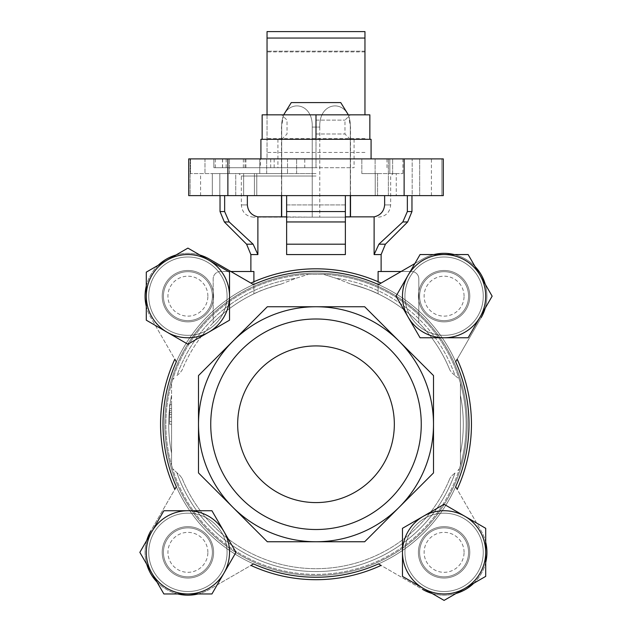 <?xml version="1.0" encoding="UTF-8"?>
<svg xmlns="http://www.w3.org/2000/svg" width="632" height="632" viewBox="0 0 632 632"><rect width="100%" height="100%" fill="white"/><g stroke="black" fill="none" stroke-linecap="round" stroke-linejoin="round"><path stroke-width="0.47" stroke-dasharray="3.16 2.37" d="M208.718 332.203L229.527 320.187L229.527 296.163A41.617 41.617 0 0 0 167.101 260.123A41.617 41.617 0 0 0 167.101 332.203L187.909 344.219L208.718 332.203A41.617 41.617 0 0 0 229.527 296.163L229.527 272.139L187.909 248.107L146.292 272.139L146.292 320.187L167.101 332.203A41.617 41.617 0 0 0 208.718 332.203L229.527 320.187L229.527 272.139L187.909 248.107L146.292 272.139L146.292 320.187L167.101 332.203A41.617 41.617 0 0 0 229.527 296.163A41.617 41.617 0 0 0 167.101 260.123A41.617 41.617 0 0 0 167.101 332.203L187.909 344.219L208.718 332.203L187.909 344.219L146.292 320.187L146.292 272.139L187.909 248.107L229.527 272.139L229.527 320.187L208.718 332.203A41.617 41.617 0 0 0 208.718 260.123A41.617 41.617 0 0 0 146.292 296.163A41.617 41.617 0 0 0 208.718 332.203M223.949 573.153L235.965 552.344L223.949 531.536A41.617 41.617 0 0 0 151.87 531.536A41.617 41.617 0 0 0 187.909 593.962L211.933 593.962L223.949 573.153A41.617 41.617 0 0 0 223.949 531.536L211.933 510.735L163.878 510.735L139.854 552.344L163.878 593.962L187.909 593.962A41.617 41.617 0 0 0 223.949 573.153L235.965 552.344L211.933 510.735L187.909 510.735A41.617 41.617 0 0 0 151.87 531.536L139.854 552.344L163.878 593.962L187.909 593.962A41.617 41.617 0 0 0 223.949 531.536A41.617 41.617 0 0 0 187.909 510.735L163.878 510.735L151.87 531.536A41.617 41.617 0 0 0 187.909 593.962L211.933 593.962L223.949 573.153L211.933 593.962L163.878 593.962L139.854 552.344L163.878 510.735L211.933 510.735L235.965 552.344L223.949 573.153A41.617 41.617 0 0 0 187.909 510.735A41.617 41.617 0 0 0 151.87 573.153A41.617 41.617 0 0 0 223.949 573.153M464.899 588.384L485.708 576.376L485.708 552.344A41.617 41.617 0 0 0 423.282 516.304A41.617 41.617 0 0 0 423.282 588.384L444.091 600.4L464.899 588.384A41.617 41.617 0 0 0 485.708 552.344L485.708 528.32L464.899 516.304L444.091 504.297L423.282 516.304L402.473 528.32L402.473 576.376L423.282 588.384A41.617 41.617 0 0 0 464.899 588.384L485.708 576.376L485.708 528.32L444.091 504.297L402.473 528.32L402.473 576.376L423.282 588.384A41.617 41.617 0 0 0 485.708 552.344A41.617 41.617 0 0 0 423.282 516.304A41.617 41.617 0 0 0 423.282 588.384L444.091 600.4L464.899 588.384L444.091 600.4L402.473 576.376L402.473 528.32L444.091 504.297L485.708 528.32L485.708 576.376L464.899 588.384A41.617 41.617 0 0 0 464.899 516.304A41.617 41.617 0 0 0 402.473 552.344A41.617 41.617 0 0 0 464.899 588.384M480.13 316.972L492.146 296.163L480.13 275.355A41.617 41.617 0 0 0 408.051 275.355A41.617 41.617 0 0 0 444.091 337.78L468.122 337.78L480.13 316.972A41.617 41.617 0 0 0 480.13 275.355L468.122 254.546L420.067 254.546L396.035 296.163L420.067 337.78L444.091 337.78A41.617 41.617 0 0 0 480.13 316.972L492.146 296.163L468.122 254.546L444.091 254.546A41.617 41.617 0 0 0 408.051 275.355L396.035 296.163L420.067 337.78L444.091 337.78A41.617 41.617 0 0 0 480.13 275.355A41.617 41.617 0 0 0 444.091 254.546L420.067 254.546L408.051 275.355A41.617 41.617 0 0 0 444.091 337.78L468.122 337.78L480.13 316.972L468.122 337.78L420.067 337.78L396.035 296.163L420.067 254.546L468.122 254.546L492.146 296.163L480.13 316.972A41.617 41.617 0 0 0 444.091 254.546A41.617 41.617 0 0 0 408.051 316.972A41.617 41.617 0 0 0 480.13 316.972M483.259 296.163A39.168 39.168 0 0 0 424.507 262.24A39.168 39.168 0 0 0 424.507 330.086A39.168 39.168 0 0 0 483.259 296.163A39.168 39.168 0 0 0 424.507 262.24A39.168 39.168 0 0 0 424.507 330.086A39.168 39.168 0 0 0 483.259 296.163M483.259 552.344A39.168 39.168 0 0 0 424.507 518.43A39.168 39.168 0 0 0 424.507 586.267A39.168 39.168 0 0 0 483.259 552.344A39.168 39.168 0 0 0 424.507 518.43A39.168 39.168 0 0 0 424.507 586.267A39.168 39.168 0 0 0 483.259 552.344M227.078 552.344A39.168 39.168 0 0 0 168.325 518.43A39.168 39.168 0 0 0 168.325 586.267A39.168 39.168 0 0 0 227.078 552.344A39.168 39.168 0 0 0 168.325 518.43A39.168 39.168 0 0 0 168.325 586.267A39.168 39.168 0 0 0 227.078 552.344M227.078 296.163A39.168 39.168 0 0 0 168.325 262.24A39.168 39.168 0 0 0 168.325 330.086A39.168 39.168 0 0 0 227.078 296.163A39.168 39.168 0 0 0 168.325 262.24A39.168 39.168 0 0 0 168.325 330.086A39.168 39.168 0 0 0 227.078 296.163M212.384 552.344A24.482 24.482 0 0 0 175.664 531.149A24.482 24.482 0 0 0 175.664 573.548A24.482 24.482 0 0 0 212.384 552.344A24.482 24.482 0 0 1 187.909 576.826A24.482 24.482 0 0 1 163.427 552.344A24.482 24.482 0 0 1 187.909 527.87A24.482 24.482 0 0 1 212.384 552.344A24.482 24.482 0 0 0 175.664 531.149A24.482 24.482 0 0 0 175.664 573.548A24.482 24.482 0 0 0 212.384 552.344A24.482 24.482 0 0 0 175.664 531.149A24.482 24.482 0 0 0 175.664 573.548A24.482 24.482 0 0 0 212.384 552.344M468.573 552.344A24.482 24.482 0 0 0 431.853 531.149A24.482 24.482 0 0 0 431.853 573.548A24.482 24.482 0 0 0 468.573 552.344A24.482 24.482 0 0 1 444.091 576.826A24.482 24.482 0 0 1 419.616 552.344A24.482 24.482 0 0 1 444.091 527.87A24.482 24.482 0 0 1 468.573 552.344A24.482 24.482 0 0 0 431.853 531.149A24.482 24.482 0 0 0 431.853 573.548A24.482 24.482 0 0 0 468.573 552.344A24.482 24.482 0 0 0 431.853 531.149A24.482 24.482 0 0 0 431.853 573.548A24.482 24.482 0 0 0 468.573 552.344M468.573 296.163A24.482 24.482 0 0 0 431.853 274.96A24.482 24.482 0 0 0 431.853 317.359A24.482 24.482 0 0 0 468.573 296.163A24.482 24.482 0 0 1 444.091 320.645A24.482 24.482 0 0 1 419.616 296.163A24.482 24.482 0 0 1 444.091 271.681A24.482 24.482 0 0 1 468.573 296.163A24.482 24.482 0 0 0 431.853 274.96A24.482 24.482 0 0 0 431.853 317.359A24.482 24.482 0 0 0 468.573 296.163A24.482 24.482 0 0 0 431.853 274.96A24.482 24.482 0 0 0 431.853 317.359A24.482 24.482 0 0 0 468.573 296.163M212.384 296.163A24.482 24.482 0 0 0 175.664 274.96A24.482 24.482 0 0 0 175.664 317.359A24.482 24.482 0 0 0 212.384 296.163A24.482 24.482 0 0 1 187.909 320.645A24.482 24.482 0 0 1 163.427 296.163A24.482 24.482 0 0 1 187.909 271.681A24.482 24.482 0 0 1 212.384 296.163A24.482 24.482 0 0 0 175.664 274.96A24.482 24.482 0 0 0 175.664 317.359A24.482 24.482 0 0 0 212.384 296.163A24.482 24.482 0 0 0 175.664 274.96A24.482 24.482 0 0 0 175.664 317.359A24.482 24.482 0 0 0 212.384 296.163M171.572 414.466L171.572 404.67L171.572 414.466L171.572 410.634L171.572 414.466L169.613 414.466L169.613 417.207L171.572 417.207L171.572 424.254L171.572 417.207L169.613 417.207L169.613 424.254L171.572 424.254L171.572 404.67L171.572 464.954L171.572 383.553L171.572 424.254L171.572 404.67L171.572 424.254L171.572 404.67L171.572 424.254L169.613 424.254L169.613 421.512L171.572 421.512L169.613 421.512L169.613 424.254L171.572 424.254L169.613 424.254L169.613 421.512L171.572 421.512L169.613 421.512L169.613 404.67L171.572 404.67L169.613 404.67L169.613 408.588L171.572 408.588L171.572 412.506L171.572 408.588L169.613 408.588L169.613 412.506L171.572 412.506L169.613 412.506L169.613 408.588L169.613 421.512L171.572 421.512L169.613 421.512L169.613 424.254L171.572 424.254L169.613 424.254L169.613 417.207L171.572 417.207L169.613 417.207L169.613 414.466L171.572 414.466L169.613 414.466L169.613 404.67L171.572 404.67L169.613 404.67L169.613 408.588L171.572 408.588L169.613 408.588L169.613 421.512L171.572 421.512L169.613 421.512L169.613 404.67L171.572 404.67L169.613 404.67L169.613 414.466L171.572 414.466L169.613 414.466L169.613 410.634L171.572 410.634M253.898 281.753L253.898 293.856A144.428 144.428 0 0 0 213.182 322.818L213.182 278.846A7.347 7.347 0 0 1 220.528 271.499L253.898 271.499L250.88 271.499L253.898 271.499L253.898 293.856A144.428 144.428 0 0 0 213.182 322.818L213.182 278.846A7.347 7.347 0 0 1 220.528 271.499L230.87 271.499L253.535 284.59A152.999 152.999 0 0 1 378.465 284.59L422.674 259.065A42.842 42.842 0 0 1 481.189 317.58L455.664 361.796A152.999 152.999 0 0 0 378.465 284.59L381.072 283.081A155.448 155.448 0 0 0 250.928 283.081L253.535 284.59A152.999 152.999 0 0 0 176.336 361.796L150.811 317.58A42.842 42.842 0 0 1 209.326 259.065L253.535 284.59A152.999 152.999 0 0 1 378.465 284.59L381.072 283.081A155.448 155.448 0 0 0 250.928 283.081A155.448 155.448 0 0 1 381.072 283.081L401.13 271.499L411.472 271.499A7.347 7.347 0 0 1 418.819 278.846L418.819 322.818A144.428 144.428 0 0 0 378.102 293.856C373.149 291.099 364.095 287.852 350.95 284.116C364.111 287.86 373.157 291.107 378.102 293.856A144.428 144.428 0 0 1 418.819 322.818L418.819 278.846A7.347 7.347 0 0 0 411.472 271.499L378.102 271.499L381.12 271.499L378.102 271.499L378.102 293.856L378.102 281.753M455.664 486.719L481.189 530.927A42.842 42.842 0 0 1 422.674 589.443L378.465 563.918A152.999 152.999 0 0 0 455.664 486.719L457.173 489.326A155.448 155.448 0 0 0 457.173 359.189L455.664 361.796A152.999 152.999 0 0 1 455.664 486.719L457.173 489.326A155.448 155.448 0 0 0 457.173 359.189L455.664 361.796A152.999 152.999 0 0 1 455.664 486.719M253.535 563.918L209.326 589.443A42.842 42.842 0 0 1 150.811 530.927L176.336 486.719A152.999 152.999 0 0 0 253.535 563.918L250.928 565.427A155.448 155.448 0 0 0 381.072 565.427L378.465 563.918A152.999 152.999 0 0 1 253.535 563.918L250.928 565.427A155.448 155.448 0 0 0 381.072 565.427L378.465 563.918A152.999 152.999 0 0 1 253.535 563.918M364.672 306.749L433.505 375.582L433.505 472.926L364.672 541.758L267.328 541.758L198.495 472.926L198.495 375.582L267.328 306.749L364.672 306.749L267.328 306.749L198.495 375.582L198.495 472.926L267.328 541.758L364.672 541.758L433.505 472.926L433.505 375.582L364.672 306.749L267.328 306.749L198.495 375.582L198.495 472.926L267.328 541.758L364.672 541.758L433.505 472.926L433.505 375.582L364.672 306.749M209.326 259.065A42.842 42.842 0 0 0 150.811 317.58A42.842 42.842 0 0 1 209.326 259.065L250.928 283.081A155.448 155.448 0 0 1 381.072 283.081L422.674 259.065A42.842 42.842 0 0 1 481.189 317.58L457.173 359.189A155.448 155.448 0 0 1 457.173 489.326L481.189 530.927A42.842 42.842 0 0 1 422.674 589.443L381.072 565.427A155.448 155.448 0 0 1 250.928 565.427L209.326 589.443A42.842 42.842 0 0 1 150.811 530.927L174.827 489.326A155.448 155.448 0 0 1 174.827 359.189A155.448 155.448 0 0 0 174.827 489.326L176.336 486.719A152.999 152.999 0 0 1 176.336 361.796L174.827 359.189A155.448 155.448 0 0 0 174.827 489.326L176.336 486.719A152.999 152.999 0 0 1 176.336 361.796L150.811 317.58A42.842 42.842 0 0 1 146.292 306.33M146.292 285.996A42.842 42.842 0 0 1 158.292 265.203M175.901 255.036A42.842 42.842 0 0 1 199.91 255.036M150.811 530.927A42.842 42.842 0 0 0 209.326 589.443A42.842 42.842 0 0 1 198.077 593.962M177.742 593.962A42.842 42.842 0 0 1 156.949 581.961M146.782 564.352A42.842 42.842 0 0 1 146.782 540.344M422.674 589.443A42.842 42.842 0 0 0 481.189 530.927A42.842 42.842 0 0 1 485.708 542.177M485.708 562.512A42.842 42.842 0 0 1 473.708 583.304M456.099 593.472A42.842 42.842 0 0 1 432.091 593.472M481.189 317.58A42.842 42.842 0 0 0 422.674 259.065A42.842 42.842 0 0 1 433.923 254.546M454.258 254.546A42.842 42.842 0 0 1 475.051 266.546M485.218 284.163A42.842 42.842 0 0 1 485.218 308.163M468.999 424.254A152.999 152.999 0 0 0 239.504 291.755A152.999 152.999 0 0 0 239.504 556.753A152.999 152.999 0 0 0 468.999 424.254A152.999 152.999 0 0 0 239.504 291.755A152.999 152.999 0 0 0 239.504 556.753A152.999 152.999 0 0 0 468.999 424.254A152.999 152.999 0 0 0 239.504 291.755A152.999 152.999 0 0 0 239.504 556.753A152.999 152.999 0 0 0 468.999 424.254A152.999 152.999 0 0 0 239.504 291.755A152.999 152.999 0 0 0 239.504 556.753A152.999 152.999 0 0 0 468.999 424.254A152.999 152.999 0 0 0 239.504 291.755A152.999 152.999 0 0 0 239.504 556.753A152.999 152.999 0 0 0 468.999 424.254M460.428 465.247L459.401 468.707L457.884 470.516L459.401 468.707L460.428 465.247L460.428 383.261L460.428 465.247A150.132 150.132 0 0 0 460.428 383.261L459.401 379.8L460.428 383.261A150.132 150.132 0 0 1 460.428 465.247M172.599 468.707L171.572 464.954L172.599 468.707L180.144 475.714L182.15 478.511L180.144 475.714L172.599 468.707A150.132 150.132 0 0 0 459.401 468.707A150.132 150.132 0 0 1 172.599 468.707M171.572 383.261L172.599 379.8L174.116 377.991L172.599 379.8L171.572 383.261A150.132 150.132 0 0 0 171.572 465.247A150.132 150.132 0 0 1 171.572 383.261M308.613 274.304L323.387 274.304L336.319 278.364L323.387 274.304L308.613 274.304L295.681 278.364L281.05 284.116A144.428 144.428 0 0 0 182.15 369.997L180.144 372.793L182.15 369.997A144.428 144.428 0 0 1 281.05 284.116L295.681 278.364L308.613 274.304A150.132 150.132 0 0 0 172.599 379.8A150.132 150.132 0 0 1 308.613 274.304M455.001 473.005L451.856 475.714L449.85 478.511L451.856 475.714L455.001 473.005A147.296 147.296 0 0 1 177 473.005A147.296 147.296 0 0 0 455.001 473.005M177 375.503L180.144 372.793L177 375.503A147.296 147.296 0 0 1 295.681 278.364A147.296 147.296 0 0 0 177 375.503M457.884 377.991L455.001 375.503L457.884 377.991M182.15 478.511A144.428 144.428 0 0 0 449.85 478.511A144.428 144.428 0 0 1 182.15 478.511A144.428 144.428 0 0 0 449.85 478.511M253.898 293.856C258.851 291.099 267.905 287.852 281.05 284.116C267.889 287.86 258.844 291.107 253.898 293.856M286.628 216.855L286.628 254.578L286.628 216.855L257.888 216.855C251.504 215.33 247.997 211.349 247.357 204.918L241.337 204.918L247.357 204.918L247.357 195.612L224.644 195.612L286.628 195.612L286.628 216.855L286.628 204.918L345.372 204.918L345.372 216.855L345.372 204.918L286.628 204.918L286.628 195.612L286.628 211.562L345.372 211.562L345.372 254.578L345.372 221.951L286.628 221.951L286.628 211.562M250.88 254.578L257.888 254.578L257.888 216.855M381.12 254.578L374.112 254.578L374.112 216.855L345.372 216.855M336.319 278.364L350.95 284.116L336.319 278.364A147.296 147.296 0 0 1 455.001 375.503L451.856 372.793L449.85 369.997L451.856 372.793L455.001 375.503A147.296 147.296 0 0 0 336.319 278.364M287.521 158.893L388.372 158.893L266.688 158.893L287.521 158.893L287.521 173.579L190.532 173.579L287.521 173.579L287.521 158.893M412.183 158.893L388.356 158.893L419.688 158.893L412.183 158.893L412.183 195.612L419.688 195.612L375.234 195.612L419.688 195.612L412.183 195.612L412.183 158.893M259.768 158.893L229.448 158.893L259.768 158.893L259.768 173.579L259.768 158.893M204.973 158.893L229.448 158.893L190.106 158.893L204.973 158.893L204.973 173.579L204.973 158.893M188.707 158.893L443.293 158.893L441.894 158.893L443.293 158.893L443.293 195.612L188.707 195.612L190.106 195.612L188.707 195.612L188.707 158.893M441.894 158.893L431.419 158.893L441.894 158.893L441.894 195.612L443.293 195.612L431.419 195.612L441.894 195.612L441.894 158.893M389.833 173.579L402.9 173.579L388.356 173.579L392.646 173.579L388.356 173.579L389.833 173.579L389.833 158.893L389.833 173.579M384.643 195.612L345.372 195.612L407.356 195.612L384.643 195.612L384.643 204.918C383.987 211.372 380.48 215.354 374.112 216.855M407.356 195.612L411.961 195.612L407.356 195.612L407.356 211.562L411.961 211.562M407.656 221.951L402.821 221.951L378.9 244.189L385.417 244.189M345.372 195.612L286.628 195.612L345.372 195.612L345.372 211.562M257.888 254.578L253.1 244.189L229.179 221.951L224.644 211.562L224.644 195.612L220.039 195.612L224.644 195.612M235.736 195.612L212.312 195.612L256.766 195.612L235.736 195.612L235.736 173.579L256.766 173.579L212.312 173.579L256.766 173.579L235.736 173.579L235.736 195.612M286.628 195.612L247.357 195.612M190.106 195.612L200.581 195.612L190.106 195.612L190.106 158.893L190.106 195.612M449.85 369.997A144.428 144.428 0 0 0 350.95 284.116A144.428 144.428 0 0 1 449.85 369.997A144.428 144.428 0 0 0 350.95 284.116A144.428 144.428 0 0 1 449.85 369.997M177.963 362.523A151.214 151.214 0 0 0 284.44 572.142A151.214 151.214 0 0 0 467.214 424.254A151.214 151.214 0 0 0 177.963 362.523M467.214 424.254A151.214 151.214 0 0 0 240.389 293.295A151.214 151.214 0 0 0 240.389 555.212A151.214 151.214 0 0 0 467.214 424.254M418.392 296.163A25.707 25.707 0 0 1 456.944 273.901A25.707 25.707 0 0 1 456.944 318.425A25.707 25.707 0 0 1 418.392 296.163A25.707 25.707 0 0 1 456.944 273.901A25.707 25.707 0 0 1 456.944 318.425A25.707 25.707 0 0 1 418.392 296.163A25.707 25.707 0 0 1 456.944 273.901A25.707 25.707 0 0 1 456.944 318.425A25.707 25.707 0 0 1 418.392 296.163A25.707 25.707 0 0 1 456.944 273.901A25.707 25.707 0 0 1 456.944 318.425A25.707 25.707 0 0 1 418.392 296.163M418.392 552.344A25.707 25.707 0 0 1 456.944 530.09A25.707 25.707 0 0 1 456.944 574.607A25.707 25.707 0 0 1 418.392 552.344A25.707 25.707 0 0 1 456.944 530.09A25.707 25.707 0 0 1 456.944 574.607A25.707 25.707 0 0 1 418.392 552.344A25.707 25.707 0 0 1 456.944 530.09A25.707 25.707 0 0 1 456.944 574.607A25.707 25.707 0 0 1 418.392 552.344A25.707 25.707 0 0 1 456.944 530.09A25.707 25.707 0 0 1 456.944 574.607A25.707 25.707 0 0 1 418.392 552.344M162.203 552.344A25.707 25.707 0 0 1 200.763 530.09A25.707 25.707 0 0 1 200.763 574.607A25.707 25.707 0 0 1 162.203 552.344A25.707 25.707 0 0 1 200.763 530.09A25.707 25.707 0 0 1 200.763 574.607A25.707 25.707 0 0 1 162.203 552.344A25.707 25.707 0 0 1 200.763 530.09A25.707 25.707 0 0 1 200.763 574.607A25.707 25.707 0 0 1 162.203 552.344A25.707 25.707 0 0 1 200.763 530.09A25.707 25.707 0 0 1 200.763 574.607A25.707 25.707 0 0 1 162.203 552.344M162.203 296.163A25.707 25.707 0 0 1 200.763 273.901A25.707 25.707 0 0 1 200.763 318.425A25.707 25.707 0 0 1 162.203 296.163A25.707 25.707 0 0 1 200.763 273.901A25.707 25.707 0 0 1 200.763 318.425A25.707 25.707 0 0 1 162.203 296.163A25.707 25.707 0 0 1 200.763 273.901A25.707 25.707 0 0 1 200.763 318.425A25.707 25.707 0 0 1 162.203 296.163A25.707 25.707 0 0 1 200.763 273.901A25.707 25.707 0 0 1 200.763 318.425A25.707 25.707 0 0 1 162.203 296.163M377.565 173.579L396.264 173.579L361.836 173.579L377.565 173.579L377.565 195.612L377.565 173.579M396.264 173.579L392.646 173.579L396.264 173.579L396.264 195.612L396.264 173.579M316 173.579L238.888 173.579L316 173.579M316 176.028L241.337 176.028L316 176.028M316 217.155L253.574 217.155L316 217.155M281.69 216.855L312.232 217.155L281.69 217.155L281.69 127.072C280.663 98.869 313.235 98.829 312.232 127.072L312.232 217.155L350.31 217.155L312.232 217.155L312.232 127.072C313.259 98.869 280.687 98.829 281.69 127.072L281.69 195.612M350.31 195.612L350.31 127.072C351.337 98.869 318.765 98.829 319.768 127.072C318.741 98.869 351.313 98.829 350.31 127.072L350.31 216.855M198.495 424.254A117.505 117.505 0 0 1 399.084 341.169A117.505 117.505 0 0 1 316 541.758A117.505 117.505 0 0 1 198.495 424.254M421.26 424.254A105.26 105.26 0 0 0 263.37 333.096A105.26 105.26 0 0 0 263.37 515.412A105.26 105.26 0 0 0 421.26 424.254A105.26 105.26 0 0 0 263.37 333.096A105.26 105.26 0 0 0 263.37 515.412A105.26 105.26 0 0 0 421.26 424.254A105.26 105.26 0 0 0 263.37 333.096A105.26 105.26 0 0 0 263.37 515.412A105.26 105.26 0 0 0 421.26 424.254M169.613 410.634L169.613 414.466M169.613 404.67L171.572 404.67L169.613 404.67L169.613 424.254L171.572 424.254L169.613 424.254L169.613 404.67M394.336 424.254A78.336 78.336 0 0 0 276.832 356.416A78.336 78.336 0 0 0 276.832 492.091A78.336 78.336 0 0 0 394.336 424.254M319.768 127.072L319.768 217.155L319.768 127.072L312.232 127.072L319.768 127.072M291.273 102.589L340.727 102.589M464.07 296.163A19.979 19.979 0 0 0 434.105 278.862A19.979 19.979 0 0 0 434.105 313.464A19.979 19.979 0 0 0 464.07 296.163M464.07 552.344A19.979 19.979 0 0 0 434.105 535.051A19.979 19.979 0 0 0 434.105 569.645A19.979 19.979 0 0 0 464.07 552.344M207.881 552.344A19.979 19.979 0 0 0 177.924 535.051A19.979 19.979 0 0 0 177.924 569.645A19.979 19.979 0 0 0 207.881 552.344M207.881 296.163A19.979 19.979 0 0 0 177.924 278.862A19.979 19.979 0 0 0 177.924 313.464A19.979 19.979 0 0 0 207.881 296.163M371.079 158.893L213.869 158.893L386.989 158.893L371.079 158.893L371.079 139.309L260.921 139.309L260.921 158.893M316 139.309L277.922 139.309L354.078 139.309L316 139.309L316 167.709L277.922 167.709L354.078 167.709L316 167.709L316 139.309L369.854 139.309L262.146 139.309L350.27 139.309L281.73 139.309L316 139.309L316 114.834L262.146 114.834L262.146 139.309M364.956 114.834L364.956 31.6L267.044 31.6L267.044 158.869L266.025 158.893M267.044 114.834L267.044 158.869M364.956 51.184L267.044 51.184L364.956 51.184M364.956 139.087L365.975 139.309M266.025 139.309L267.044 139.087M364.956 158.869L365.975 158.893M277.922 139.309L277.922 167.709M354.078 139.309L354.078 167.709M260.431 158.893L226.161 158.893L260.431 158.893L260.431 167.709L226.161 167.709L260.431 167.709M304.758 167.709L213.869 167.709L213.869 158.893L213.869 167.709L304.758 167.709L304.758 158.893M245.903 167.709L245.903 158.893M316 114.834L369.854 114.834L369.854 139.309M316 120.127L344.969 120.127L316 120.127M316 134.008L344.969 134.008L316 134.008M459.401 379.8A150.132 150.132 0 0 0 323.387 274.304A150.132 150.132 0 0 1 459.401 379.8M460.428 453.183A147.296 147.296 0 0 0 460.428 395.332A147.296 147.296 0 0 1 460.428 453.183M171.572 395.332A147.296 147.296 0 0 0 171.572 453.183A147.296 147.296 0 0 1 171.572 395.332M457.173 489.326A155.448 155.448 0 0 0 457.173 359.189A155.448 155.448 0 0 1 457.173 489.326M250.928 565.427A155.448 155.448 0 0 0 381.072 565.427A155.448 155.448 0 0 1 250.928 565.427M174.827 359.189A155.448 155.448 0 0 0 174.827 489.326A155.448 155.448 0 0 1 174.827 359.189M286.628 254.578L345.372 254.578M296.621 173.579L296.621 158.893L296.621 173.579M361.836 173.579L361.836 158.893L361.836 173.579M404.125 195.612L404.125 158.893M227.875 195.612L227.875 158.893M220.039 211.562L224.644 211.562M246.583 244.189L253.1 244.189M224.344 221.951L229.179 221.951M286.628 244.189L345.372 244.189M381.072 283.081A155.448 155.448 0 0 0 250.928 283.081M190.532 173.579L190.532 158.893L190.532 173.579M384.643 204.918L390.663 204.918L384.643 204.918M392.646 173.579L392.646 158.893L392.646 173.579M375.108 173.579L375.108 158.893L375.108 173.579M388.372 195.612L388.372 158.893L388.372 195.612M266.688 173.579L266.688 158.893L266.688 173.579M229.448 173.579L229.448 158.893L229.448 173.579M219.818 195.612L219.818 173.579L219.818 195.612M243.628 195.612L243.628 173.579L243.628 195.612M254.435 195.612L254.435 173.579L254.435 195.612M364.956 152.438L267.044 152.438M364.956 51.903L267.044 51.903M364.956 138.598L267.044 138.598M222.48 167.709L222.48 158.893M222.575 167.709L222.575 158.893M243.352 167.709L243.352 158.893M270.701 167.709L270.701 158.893M274.162 167.709L274.162 158.893M215.307 167.709L215.307 158.893M402.9 158.893L402.9 173.579M200.581 195.612L200.581 173.579M431.419 195.612L431.419 158.893M378.426 217.155C385.86 216.428 389.936 212.352 390.663 204.918L390.663 176.028L393.112 173.579M253.574 217.155C246.14 216.428 242.064 212.352 241.337 204.918L241.337 176.028L238.888 173.579M388.356 173.579L388.356 158.893L388.356 173.579M419.688 195.612L419.688 158.893L419.688 195.612M375.234 195.612L375.234 173.579L375.234 195.612M212.312 195.612L212.312 173.579L212.312 195.612M256.766 195.612L256.766 173.579L256.766 195.612M348.343 114.834L350.515 127.072L350.515 195.612M283.657 114.834L281.485 127.072L281.485 195.612M386.989 167.709L386.989 158.893M245.011 167.709L245.011 158.893M226.161 167.709L226.161 158.893M350.27 139.309L344.969 134.008L344.969 120.127L350.27 114.834M281.73 139.309L287.031 134.008L287.031 120.127L281.73 114.834"/><path stroke-width="0.95" d="M199.91 255.036A42.842 42.842 0 0 1 209.326 259.065L253.535 284.59A152.999 152.999 0 0 1 378.465 284.59L414.853 263.576L401.13 271.499L378.102 271.499L378.102 281.753M146.292 306.33A42.842 42.842 0 0 1 146.292 285.996M158.292 265.203A42.842 42.842 0 0 1 175.901 255.036M176.336 361.796L174.827 359.189A155.448 155.448 0 0 0 174.827 489.326L176.336 486.719A152.999 152.999 0 0 1 176.336 361.796M198.077 593.962A42.842 42.842 0 0 1 177.742 593.962M156.949 581.961A42.842 42.842 0 0 1 146.782 564.352M146.782 540.344A42.842 42.842 0 0 1 150.811 530.927M253.535 563.918L250.928 565.427A155.448 155.448 0 0 0 381.072 565.427L378.465 563.918A152.999 152.999 0 0 1 253.535 563.918M485.708 542.177A42.842 42.842 0 0 1 485.708 562.512M473.708 583.304A42.842 42.842 0 0 1 456.099 593.472M432.091 593.472A42.842 42.842 0 0 1 422.674 589.443M455.664 486.719L457.173 489.326A155.448 155.448 0 0 0 457.173 359.189L455.664 361.796A152.999 152.999 0 0 1 455.664 486.719M433.923 254.546A42.842 42.842 0 0 1 454.258 254.546M475.051 266.546A42.842 42.842 0 0 1 485.218 284.163M485.218 308.163A42.842 42.842 0 0 1 481.189 317.58M381.072 283.081A155.448 155.448 0 0 0 250.928 283.081M209.326 259.065L230.87 271.499L253.898 271.499L253.898 281.753M286.628 254.578L286.628 221.951L286.628 254.578L345.372 254.578L345.372 211.562L286.628 211.562L286.628 221.951L345.372 221.951L345.372 254.578M224.644 195.612L224.644 211.562L229.179 221.951L253.1 244.189L257.888 254.578L257.888 216.855L286.628 216.855M385.417 244.189L407.656 221.951L402.821 221.951L407.356 211.562L402.821 221.951L378.9 244.189L385.417 244.189L381.12 254.578L374.112 254.578L378.9 244.189L374.112 254.578L374.112 216.855C380.488 215.346 383.995 211.365 384.643 204.918L384.643 195.612M345.372 216.855L374.112 216.855M227.875 158.893L188.707 158.893L188.707 195.612L443.293 195.612L443.293 158.893L227.875 158.893L227.875 195.612M247.357 195.612L247.357 204.918C248.005 211.365 251.512 215.346 257.888 216.855M286.628 195.612L286.628 211.562M407.356 195.612L407.356 211.562L411.961 211.562L407.656 221.951M345.372 195.612L345.372 211.562M364.672 306.749L433.505 375.582L433.505 472.926L364.672 541.758L267.328 541.758L198.495 472.926L198.495 375.582L267.328 306.749L364.672 306.749M399.084 507.338A117.505 117.505 0 0 0 316 306.749A117.505 117.505 0 0 0 232.916 507.338A117.505 117.505 0 0 0 399.084 507.338M421.26 424.254A105.26 105.26 0 0 0 263.37 333.096A105.26 105.26 0 0 0 263.37 515.412A105.26 105.26 0 0 0 421.26 424.254M394.336 424.254A78.336 78.336 0 0 0 276.832 356.416A78.336 78.336 0 0 0 276.832 492.091A78.336 78.336 0 0 0 394.336 424.254M350.31 195.612L350.31 216.855M281.69 195.612L281.69 216.855M348.343 114.834L340.727 102.589L291.273 102.589L283.657 114.834M492.146 296.163L468.122 337.78L420.067 337.78L396.035 296.163L420.067 254.546L468.122 254.546L492.146 296.163M485.708 576.376L444.091 600.4L402.473 576.376L402.473 528.32L444.091 504.297L464.899 516.304L485.708 528.32L485.708 576.376M235.965 552.344L211.933 593.962L163.878 593.962L139.854 552.344L163.878 510.735L211.933 510.735L235.965 552.344M229.527 272.139L229.527 320.187L187.909 344.219L146.292 320.187L146.292 272.139L187.909 248.107L229.527 272.139M480.13 275.355A41.617 41.617 0 0 0 408.051 275.355A41.617 41.617 0 0 0 444.091 337.78A41.617 41.617 0 0 0 480.13 275.355M464.899 516.304A41.617 41.617 0 0 0 402.473 552.344A41.617 41.617 0 0 0 464.899 588.384A41.617 41.617 0 0 0 464.899 516.304M223.949 531.536A41.617 41.617 0 0 0 151.87 531.536A41.617 41.617 0 0 0 187.909 593.962A41.617 41.617 0 0 0 223.949 531.536M208.718 260.123A41.617 41.617 0 0 0 146.292 296.163A41.617 41.617 0 0 0 208.718 332.203A41.617 41.617 0 0 0 208.718 260.123M371.079 158.893L371.079 139.309L260.921 139.309L260.921 158.893M364.956 114.834L364.956 31.6L267.044 31.6L267.044 114.834M316 139.309L316 114.834L262.146 114.834L262.146 139.309M316 114.834L369.854 114.834L369.854 139.309M257.888 254.578L250.88 254.578L250.88 271.499M404.125 195.612L404.125 158.893M224.644 211.562L220.039 211.562L224.344 221.951L229.179 221.951M345.372 244.189L286.628 244.189M253.1 244.189L246.583 244.189L224.344 221.951M364.956 38.054L267.044 38.054M381.12 254.578L381.12 271.499M411.961 195.612L411.961 211.562M220.039 195.612L220.039 211.562M246.583 244.189L250.88 254.578M350.515 195.612L350.515 216.855M281.485 195.612L281.485 216.855"/></g></svg>
